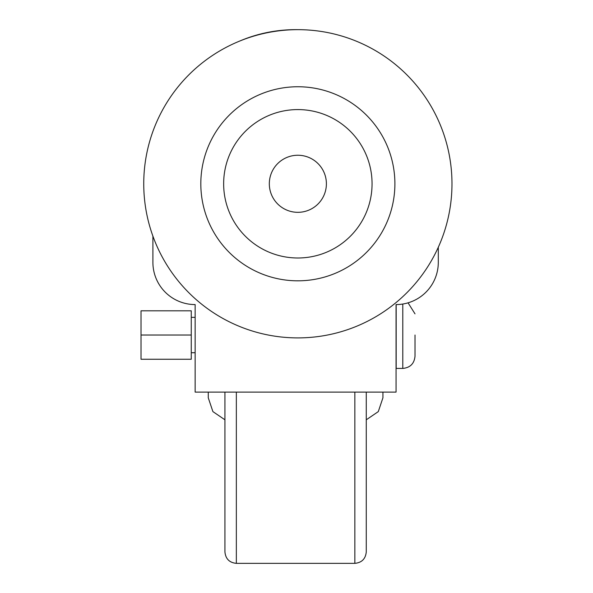 <?xml version="1.0" encoding="UTF-8"?>
<svg xmlns="http://www.w3.org/2000/svg" width="593" height="593" viewBox="0 0 593 593"><rect width="100%" height="100%" fill="white"/><g stroke="black" fill="none" stroke-linecap="round" stroke-linejoin="round"><path stroke-width="0.89" d="M141.023 335.03L141.023 359.254L191.257 359.254L191.257 310.806L141.023 310.806L141.023 335.03L191.257 335.03M402.795 304.031L402.795 368.423L396.176 368.423L396.176 304.572M415.011 335.03L415.011 356.208L415.011 335.03M239.283 41.236A142.698 142.698 0 0 1 297.856 29.665M438.301 247.251L438.301 262.328A42.236 42.236 0 0 1 396.057 304.572L396.057 392.106L195.141 392.106L195.141 304.572A42.236 42.236 0 0 1 152.898 262.328L152.898 236.118M326.395 183.786A28.538 28.538 0 0 0 297.856 155.247A28.538 28.538 0 0 0 269.318 183.786A28.538 28.538 0 0 0 297.856 212.324A28.538 28.538 0 0 0 326.395 183.786M451.977 183.786A154.113 154.113 0 0 0 297.856 29.665A154.113 154.113 0 0 0 143.743 183.786A154.113 154.113 0 0 0 297.856 337.899A154.113 154.113 0 0 0 451.977 183.786M372.063 183.786A74.207 74.207 0 0 1 297.856 257.992A74.207 74.207 0 0 1 223.65 183.786A74.207 74.207 0 0 1 297.856 109.579A74.207 74.207 0 0 1 372.063 183.786M354.851 392.106L354.851 563.35C361.782 562.675 365.584 558.865 366.266 551.935L366.266 392.106M224.932 392.106L224.932 551.935C225.614 558.865 229.417 562.675 236.348 563.35L236.348 392.106M366.266 419.8L378.297 411.609L382.93 397.814L382.93 392.106M208.269 392.106L208.269 397.814L212.902 411.609L224.932 419.8M200.819 183.786A97.037 97.037 0 0 0 297.856 280.823A97.037 97.037 0 0 0 394.894 183.786A97.037 97.037 0 0 0 297.856 86.748A97.037 97.037 0 0 0 200.819 183.786M191.257 352.724L195.141 352.724M402.795 368.423C410.215 367.697 414.285 363.628 415.011 356.208M408.058 302.83L415.011 313.853M191.257 317.337L195.141 317.337M354.851 563.35L236.348 563.35"/></g></svg>
